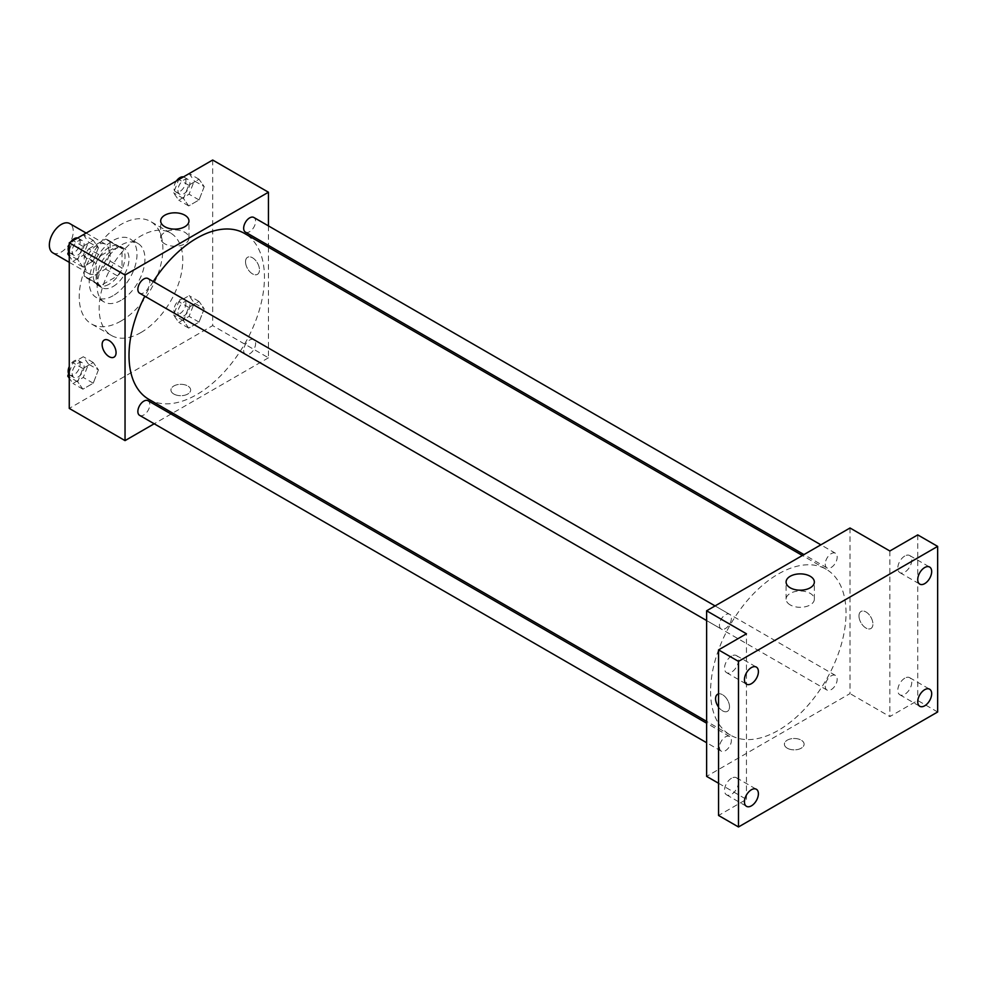 <?xml version="1.0" encoding="UTF-8"?>
<svg xmlns="http://www.w3.org/2000/svg" width="987" height="987" viewBox="0 0 987 987"><rect width="100%" height="100%" fill="white"/><g stroke="black" fill="none" stroke-linecap="round" stroke-linejoin="round"><path stroke-width="0.74" stroke-dasharray="4.93 3.7" d="M52.854 252.857A16.902 9.759 120 0 0 69.756 243.098A16.902 9.759 120 0 0 69.756 223.58M85.203 265.824A16.902 9.759 120 0 0 88.707 273.559A16.902 9.759 120 0 0 105.597 263.8A16.902 9.759 120 0 0 105.597 244.282A16.902 9.759 120 0 0 92.581 248.81A16.902 9.759 120 0 0 85.203 265.824M88.768 248.81L105.535 239.125A21.813 12.597 120 0 1 108.052 240.026A21.813 12.597 120 0 1 110.1 241.766L110.1 261.123A21.813 12.597 120 0 1 105.535 269.032L88.768 278.704A21.813 12.597 120 0 1 86.239 277.816A21.813 12.597 120 0 1 84.203 276.076L84.203 256.719A21.813 12.597 120 0 1 88.768 248.81L100.711 255.707L117.49 246.034L105.535 239.125M105.535 269.032L117.49 275.928L100.711 285.613L88.768 278.704M84.203 276.076L96.158 282.973L96.158 263.615L84.203 256.719M96.158 282.973A21.813 12.597 120 0 0 98.194 284.712A21.813 12.597 120 0 0 100.711 285.613M117.49 275.928A21.813 12.597 120 0 0 122.043 268.032L110.1 261.123M117.49 246.034A21.813 12.597 120 0 1 120.007 246.935A21.813 12.597 120 0 1 122.043 248.662L122.043 268.032M100.711 255.707A21.813 12.597 120 0 0 96.158 263.615M109.101 284.219A22.528 13.004 -60 0 1 97.836 285.329A22.528 13.004 -60 0 1 97.836 259.31A22.528 13.004 -60 0 1 120.365 246.306A22.528 13.004 -60 0 1 123.819 264.356A22.528 13.004 -60 0 1 109.101 284.219M113.086 286.514A22.528 13.004 120 0 0 127.804 266.663A22.528 13.004 120 0 0 124.35 248.601A22.528 13.004 120 0 0 106.991 254.646A22.528 13.004 120 0 0 97.145 277.322A22.528 13.004 120 0 0 101.821 287.636A22.528 13.004 120 0 0 113.086 286.514M122.043 248.662L110.1 241.766M113.086 295.718A33.805 19.518 -60 0 1 96.183 297.395A33.805 19.518 -60 0 1 96.183 258.36A33.805 19.518 -60 0 1 129.988 238.842A33.805 19.518 -60 0 1 135.17 265.935A33.805 19.518 -60 0 1 113.086 295.718M121.056 300.319A33.805 19.518 -60 0 1 104.153 301.997A33.805 19.518 -60 0 1 104.153 262.961A33.805 19.518 -60 0 1 137.946 243.444A33.805 19.518 -60 0 1 143.127 270.537A33.805 19.518 -60 0 1 121.056 300.319M121.056 321.022A59.146 34.15 -60 0 1 91.47 323.946A59.146 34.15 -60 0 1 91.47 255.645A59.146 34.15 -60 0 1 150.629 221.495A59.146 34.15 -60 0 1 159.697 268.896A59.146 34.15 -60 0 1 121.056 321.022M140.968 332.52A59.146 34.15 120 0 0 179.609 280.394A59.146 34.15 120 0 0 170.541 232.994A59.146 34.15 120 0 0 124.967 248.835A59.146 34.15 120 0 0 99.144 308.363A59.146 34.15 120 0 0 111.395 335.444A59.146 34.15 120 0 0 140.968 332.52M204.223 308.783L199.041 322.12L188.69 328.091L183.52 320.738L188.69 307.401L199.041 301.43L204.223 308.783L199.041 322.12L188.69 328.091L183.52 320.738L188.69 307.401L199.041 301.43L204.223 308.783L194.254 303.034L189.085 316.371L178.733 322.342L173.564 314.989L178.733 301.652L189.085 295.668L194.254 303.034M204.223 186.617L199.041 199.954L188.69 205.925L183.52 198.572L188.69 185.235L199.041 179.252L204.223 186.617L199.041 199.954L188.69 205.925L183.52 198.572L188.69 185.235L199.041 179.252L204.223 186.617L194.254 180.868L189.085 194.205L178.733 200.176L173.564 192.823L178.672 179.659M212.674 160.03L212.674 325.611L69.263 408.408M98.416 369.866L93.247 383.203L82.896 389.174L77.714 381.821L82.896 368.484L93.247 362.5L98.416 369.866L93.247 383.203L82.896 389.174L77.714 381.821L82.896 368.484L93.247 362.5L98.416 369.866L88.46 364.117L83.29 377.453L72.939 383.425L69.263 378.206M98.416 247.7L93.247 261.037L82.896 267.008L77.714 259.655L82.896 246.318L93.247 240.334L98.416 247.7L93.247 261.037L82.896 267.008L77.714 259.655L82.896 246.318L93.247 240.334L98.416 247.7L88.46 241.951L83.29 255.288L72.939 261.259L69.263 256.04M268.439 247.231L268.439 357.812L212.674 325.611M268.439 357.812L172.676 413.109M171.084 414.022L154.194 423.768M173.835 394.035A9.858 5.688 0 0 0 184.569 395.269A9.858 5.688 0 0 0 190.664 390.013A9.858 5.688 0 0 0 180.806 384.313A9.858 5.688 0 0 0 170.948 390.013A9.858 5.688 0 0 0 173.835 394.035A9.858 5.688 0 0 0 184.569 395.269A9.858 5.688 0 0 0 190.664 390.001A9.858 5.688 0 0 0 180.806 384.313A9.858 5.688 0 0 0 170.948 390.001A9.858 5.688 0 0 0 173.835 394.035M148.852 399.353A95.764 55.297 120 0 0 244.616 344.056A95.764 55.297 120 0 0 244.616 233.475M153.269 281.554A95.764 55.297 120 0 0 144.818 296.199M268.439 225.887L268.439 245.405M245.405 232.105A8.451 4.873 120 0 0 253.856 227.232A8.451 4.873 120 0 0 253.856 217.473M243.666 350.41A8.451 4.873 120 0 0 245.405 354.271A8.451 4.873 120 0 0 253.856 349.398A8.451 4.873 120 0 0 253.856 339.639A8.451 4.873 120 0 0 247.355 341.909A8.451 4.873 120 0 0 243.666 350.41M139.611 415.354A8.451 4.873 120 0 0 148.062 410.481A8.451 4.873 120 0 0 148.062 400.722M148.062 278.556A8.451 4.873 -60 0 1 149.814 282.418A8.451 4.873 -60 0 1 146.125 290.931A8.451 4.873 -60 0 1 139.611 293.188M245.529 261.789A9.858 5.688 -120 0 0 249.834 271.721A9.858 5.688 -120 0 0 257.434 274.361A9.858 5.688 -120 0 0 257.434 262.974A9.858 5.688 -120 0 0 247.577 257.286A9.858 5.688 -120 0 0 245.529 261.789A9.858 5.688 -120 0 0 249.834 271.721A9.858 5.688 -120 0 0 257.434 274.361A9.858 5.688 -120 0 0 257.434 262.974A9.858 5.688 -120 0 0 247.577 257.286A9.858 5.688 -120 0 0 245.529 261.802M104.178 340.071L104.178 340.071A9.858 5.688 60 0 1 111.778 342.711A9.858 5.688 60 0 1 116.071 352.63A9.858 5.688 60 0 1 114.036 357.146L114.036 357.146M164.841 243.851A14.126 8.155 180 0 1 160.696 238.089A14.126 8.155 180 0 1 174.822 229.922A14.126 8.155 180 0 1 188.961 238.089A14.126 8.155 180 0 1 180.239 245.615A14.126 8.155 180 0 1 164.841 243.851M710.591 691.282A95.764 55.297 120 0 0 730.429 735.118A95.764 55.297 120 0 0 826.193 679.833A95.764 55.297 120 0 0 826.193 569.252A95.764 55.297 120 0 0 752.402 594.902A95.764 55.297 120 0 0 710.591 691.282M731.392 618.195A8.451 4.873 -60 0 1 727.703 626.696A8.451 4.873 -60 0 1 721.189 628.966A8.451 4.873 -60 0 1 721.189 619.207A8.451 4.873 -60 0 1 729.64 614.321A8.451 4.873 -60 0 1 731.392 618.195M825.243 686.175A8.451 4.873 120 0 0 826.983 690.049A8.451 4.873 120 0 0 835.434 685.163A8.451 4.873 120 0 0 835.434 675.416A8.451 4.873 120 0 0 828.932 677.674A8.451 4.873 120 0 0 825.243 686.175M719.437 747.258A8.451 4.873 120 0 0 721.189 751.132A8.451 4.873 120 0 0 729.64 746.246A8.451 4.873 120 0 0 729.64 736.487A8.451 4.873 120 0 0 723.126 738.757A8.451 4.873 120 0 0 719.437 747.258M825.243 564.009A8.451 4.873 120 0 0 826.983 567.883A8.451 4.873 120 0 0 835.434 562.997A8.451 4.873 120 0 0 835.434 553.238A8.451 4.873 120 0 0 828.932 555.508A8.451 4.873 120 0 0 825.243 564.009M850.017 527.996L850.017 693.59L706.618 776.374M937.65 711.985L917.737 700.486L889.855 716.587L850.017 693.59M718.561 783.271L746.443 799.371L718.561 815.472M787.281 748.208A9.858 5.688 0 0 0 798.014 749.441A9.858 5.688 0 0 0 804.109 744.173A9.858 5.688 0 0 0 794.251 738.486A9.858 5.688 0 0 0 784.394 744.173A9.858 5.688 0 0 0 787.281 748.208A9.858 5.688 0 0 0 798.014 749.429A9.858 5.688 0 0 0 804.109 744.173A9.858 5.688 0 0 0 794.251 738.486A9.858 5.688 0 0 0 784.394 744.173A9.858 5.688 0 0 0 787.281 748.195M889.855 550.993L889.855 716.587M858.974 615.962A9.858 5.688 -120 0 0 863.28 625.881A9.858 5.688 -120 0 0 870.879 628.522A9.858 5.688 -120 0 0 870.879 617.146A9.858 5.688 -120 0 0 861.022 611.447A9.858 5.688 -120 0 0 858.974 615.962A9.858 5.688 -120 0 0 863.28 625.881A9.858 5.688 -120 0 0 870.879 628.534A9.858 5.688 -120 0 0 870.879 617.146A9.858 5.688 -120 0 0 861.022 611.459A9.858 5.688 -120 0 0 858.974 615.962M746.443 799.371L746.443 633.79M717.623 694.243L717.611 694.243A9.858 5.688 60 0 1 725.223 696.884A9.858 5.688 60 0 1 729.516 706.803A9.858 5.688 60 0 1 727.481 711.319A9.858 5.688 60 0 1 718.561 707.087A9.858 5.688 60 0 0 727.481 711.319L727.481 711.319A9.858 5.688 60 0 0 729.516 706.803A9.858 5.688 60 0 0 725.778 697.513A9.858 5.688 60 0 0 718.561 693.873M790.229 604.92A14.126 8.155 180 0 1 786.096 599.146A14.126 8.155 180 0 1 800.223 590.991A14.126 8.155 180 0 1 814.349 599.146A14.126 8.155 180 0 1 805.626 606.684A14.126 8.155 180 0 1 790.229 604.92M904.783 678.192A9.858 5.688 120 0 0 898.343 686.89A9.858 5.688 120 0 0 899.86 694.786A9.858 5.688 120 0 0 909.718 689.099A9.858 5.688 120 0 0 909.718 677.711A9.858 5.688 120 0 0 904.783 678.192M904.783 556.026A9.858 5.688 120 0 0 898.343 564.712A9.858 5.688 120 0 0 899.86 572.62A9.858 5.688 120 0 0 909.718 566.92A9.858 5.688 120 0 0 909.718 555.545A9.858 5.688 120 0 0 904.783 556.026M917.737 534.892L917.737 700.486M731.503 778.237A9.858 5.688 120 0 0 725.063 786.923A9.858 5.688 120 0 0 726.58 794.831A9.858 5.688 120 0 0 736.438 789.131A9.858 5.688 120 0 0 736.438 777.756A9.858 5.688 120 0 0 731.503 778.237M731.503 656.071A9.858 5.688 120 0 0 725.063 664.757A9.858 5.688 120 0 0 726.58 672.653A9.858 5.688 120 0 0 736.438 666.965A9.858 5.688 120 0 0 736.438 655.578A9.858 5.688 120 0 0 731.503 656.071M69.263 250.019L72.865 240.742M83.29 234.585L88.46 241.951M72.137 251.377A8.451 4.873 120 0 0 73.889 255.251A8.451 4.873 120 0 0 82.34 250.365A8.451 4.873 120 0 0 82.34 240.606A8.451 4.873 120 0 0 75.826 242.876A8.451 4.873 120 0 0 72.137 251.377M93.247 261.037L83.29 255.288M82.896 267.008L72.939 261.259M77.714 259.655L69.263 254.769M82.896 246.318L73.05 240.631M93.247 240.334L83.401 234.659M68.658 251.574A8.451 4.873 120 0 0 69.904 252.943A8.451 4.873 120 0 0 78.355 248.07A8.451 4.873 120 0 0 78.355 238.311A8.451 4.873 120 0 0 77.43 237.966M70.657 242.025A8.451 4.873 120 0 0 69.263 244.418M189.085 173.502L194.254 180.868M177.931 190.294A8.451 4.873 120 0 0 179.683 194.168A8.451 4.873 120 0 0 188.135 189.282A8.451 4.873 120 0 0 188.135 179.523A8.451 4.873 120 0 0 181.62 181.793A8.451 4.873 120 0 0 177.931 190.294M199.041 199.954L189.085 194.205M188.69 205.925L178.733 200.176M183.52 198.572L173.564 192.823M188.69 185.235L178.857 179.548M199.041 179.252L189.208 173.576M176.451 180.942A8.451 4.873 120 0 0 173.946 187.999A8.451 4.873 120 0 0 175.698 191.86A8.451 4.873 120 0 0 184.15 186.987A8.451 4.873 120 0 0 184.15 177.228A8.451 4.873 120 0 0 183.224 176.883M69.263 372.185L72.939 362.735L83.29 356.751L88.46 364.117M72.137 373.542A8.451 4.873 120 0 0 73.889 377.416A8.451 4.873 120 0 0 82.34 372.531A8.451 4.873 120 0 0 82.34 362.772A8.451 4.873 120 0 0 75.826 365.042A8.451 4.873 120 0 0 72.137 373.542M93.247 383.203L83.29 377.453M82.896 389.174L72.939 383.425M77.714 381.821L69.263 376.935M82.896 368.484L72.939 362.735M93.247 362.5L83.29 356.751M68.658 373.74A8.451 4.873 120 0 0 69.904 375.109A8.451 4.873 120 0 0 78.355 370.236A8.451 4.873 120 0 0 78.355 360.477A8.451 4.873 120 0 0 69.263 366.584M177.931 312.46A8.451 4.873 120 0 0 179.683 316.333A8.451 4.873 120 0 0 188.135 311.448A8.451 4.873 120 0 0 188.135 301.689A8.451 4.873 120 0 0 181.62 303.959A8.451 4.873 120 0 0 177.931 312.46M199.041 322.12L189.085 316.371M188.69 328.091L178.733 322.342M183.52 320.738L173.564 314.989M188.69 307.401L178.733 301.652M199.041 301.43L189.085 295.668M173.946 310.165A8.451 4.873 120 0 0 175.698 314.026A8.451 4.873 120 0 0 184.15 309.153A8.451 4.873 120 0 0 184.15 299.394A8.451 4.873 120 0 0 177.635 301.652A8.451 4.873 120 0 0 173.946 310.165M69.263 262.332L88.707 273.559M86.165 233.068L105.597 244.282M124.35 248.601L120.365 246.306M101.821 287.636L97.836 285.329M120.007 246.935L108.052 240.026M98.194 284.712L86.239 277.816M137.946 243.444L129.988 238.842M104.153 301.997L96.183 297.395M170.541 232.994L150.629 221.495M111.395 335.444L91.47 323.946M188.961 238.089L188.961 220.977M160.696 238.089L160.696 220.977M826.193 569.252L802.382 555.496M730.429 735.118L706.618 721.374M706.618 620.552L721.189 628.966M715.057 605.907L729.64 614.321M835.434 675.416L253.856 339.639M826.983 690.049L245.405 354.271M729.64 736.487L706.618 723.2M721.189 751.132L706.618 742.717M835.434 553.238L820.863 544.824M826.983 567.883L803.961 554.583M814.349 599.146L814.349 582.046M786.096 599.146L786.096 582.046M899.86 694.786L919.773 706.285M909.718 677.711L929.631 689.21M726.58 794.831L746.493 806.33M736.438 777.756L756.35 789.255M726.58 672.653L746.493 684.164M736.438 655.578L756.35 667.089M899.86 572.62L919.773 584.119M909.718 555.545L929.631 567.044M82.34 240.606L78.355 238.311M73.889 255.251L69.904 252.943M188.135 179.523L184.15 177.228M179.683 194.168L175.698 191.86M82.34 362.772L78.355 360.477M73.889 377.416L69.904 375.109M188.135 301.689L184.15 299.394M179.683 316.333L175.698 314.026"/><path stroke-width="1.48" d="M86.165 233.068L69.756 223.58A16.902 9.759 120 0 0 56.728 228.108A16.902 9.759 120 0 0 49.35 245.121A16.902 9.759 120 0 0 52.854 252.857L69.263 262.332M154.194 423.768L125.041 440.609L69.263 408.408L69.263 242.827L212.674 160.03L268.439 192.231L268.439 225.887M172.676 413.109L171.084 414.022M144.818 296.199A95.764 55.297 120 0 0 129.013 355.517A95.764 55.297 120 0 0 148.852 399.353L706.618 721.374M802.382 555.496L244.616 233.475A95.764 55.297 120 0 0 153.269 281.554M268.439 245.405L268.439 247.231M125.041 440.609L125.041 275.015L268.439 192.231M820.863 544.824L253.856 217.473A8.451 4.873 120 0 0 247.355 219.731A8.451 4.873 120 0 0 243.666 228.244A8.451 4.873 120 0 0 245.405 232.105L803.961 554.583M706.618 723.2L148.062 400.722A8.451 4.873 120 0 0 141.548 402.992A8.451 4.873 120 0 0 137.859 411.493A8.451 4.873 120 0 0 139.611 415.354L706.618 742.717M706.618 620.552L139.611 293.188A8.451 4.873 -60 0 1 139.611 283.429A8.451 4.873 -60 0 1 148.062 278.556L715.057 605.907M125.041 275.015L69.263 242.827M164.841 226.739A14.126 8.155 180 0 1 160.696 220.977A14.126 8.155 180 0 1 174.822 212.81A14.126 8.155 180 0 1 188.961 220.977A14.126 8.155 180 0 1 180.239 228.503A14.126 8.155 180 0 1 164.841 226.739M116.071 352.643A9.858 5.688 60 0 1 114.036 357.146A9.858 5.688 60 0 1 104.178 351.458A9.858 5.688 60 0 1 104.178 340.071A9.858 5.688 60 0 1 111.765 342.711A9.858 5.688 60 0 1 116.071 352.643M114.036 357.146A9.858 5.688 60 0 1 104.178 351.458A9.858 5.688 60 0 1 104.178 340.071M718.561 783.271L706.618 776.374L706.618 610.793L850.017 527.996L889.855 550.993L917.737 534.892L937.65 546.391L937.65 711.985L738.486 826.97L718.561 815.472L718.561 649.89L746.443 633.79L706.618 610.793M738.486 826.97L738.486 661.389L718.561 649.89M738.486 661.389L937.65 546.391M790.229 587.808A14.126 8.155 180 0 1 786.096 582.046A14.126 8.155 180 0 1 800.223 573.879A14.126 8.155 180 0 1 814.349 582.046A14.126 8.155 180 0 1 805.626 589.572A14.126 8.155 180 0 1 790.229 587.808M717.623 694.243A9.858 5.688 60 0 0 718.561 707.087A9.858 5.688 60 0 1 717.611 694.243A9.858 5.688 60 0 1 718.561 693.873M924.708 583.625A9.858 5.688 -60 0 1 919.773 584.119A9.858 5.688 -60 0 1 918.268 576.223A9.858 5.688 -60 0 1 924.708 567.525A9.858 5.688 -60 0 1 929.631 567.044A9.858 5.688 -60 0 1 931.148 574.94A9.858 5.688 -60 0 1 924.708 583.625M751.428 683.67A9.858 5.688 -60 0 1 746.493 684.164A9.858 5.688 -60 0 1 744.988 676.255A9.858 5.688 -60 0 1 751.428 667.57A9.858 5.688 -60 0 1 756.35 667.089A9.858 5.688 -60 0 1 757.868 674.985A9.858 5.688 -60 0 1 751.428 683.67M751.428 805.836A9.858 5.688 -60 0 1 746.493 806.33A9.858 5.688 -60 0 1 744.988 798.421A9.858 5.688 -60 0 1 751.428 789.736A9.858 5.688 -60 0 1 756.35 789.255A9.858 5.688 -60 0 1 757.868 797.151A9.858 5.688 -60 0 1 751.428 805.836M924.708 705.791A9.858 5.688 -60 0 1 919.773 706.285A9.858 5.688 -60 0 1 918.268 698.389A9.858 5.688 -60 0 1 924.708 689.691A9.858 5.688 -60 0 1 929.631 689.21A9.858 5.688 -60 0 1 931.148 697.106A9.858 5.688 -60 0 1 924.708 705.791M69.263 256.04L67.758 253.906L69.263 250.019M72.865 240.742L83.401 234.659M69.263 254.769L67.758 253.906M69.263 244.418A8.451 4.873 120 0 0 68.152 249.082A8.451 4.873 120 0 0 68.658 251.574M77.43 237.966A8.451 4.873 120 0 0 70.657 242.025M178.672 179.659L189.208 173.576M183.224 176.883A8.451 4.873 120 0 0 176.451 180.942M69.263 378.206L67.758 376.072L69.263 372.185M69.263 376.935L67.758 376.072M69.263 366.584A8.451 4.873 120 0 0 68.152 371.248A8.451 4.873 120 0 0 68.658 373.74"/></g></svg>
